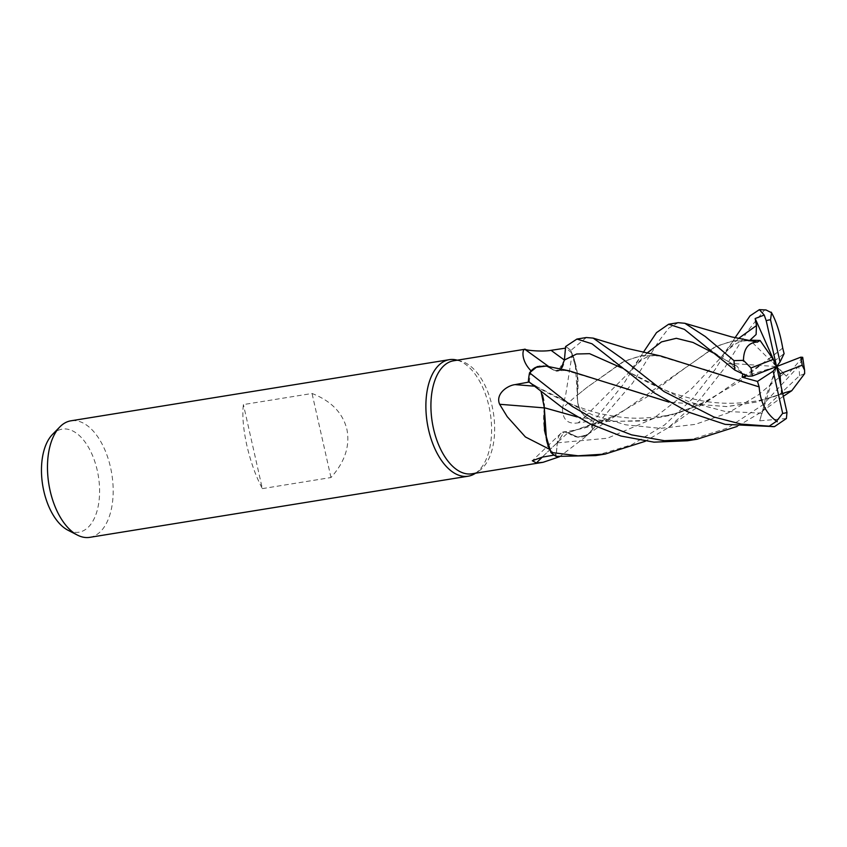 <?xml version="1.0" encoding="UTF-8"?>
<svg xmlns="http://www.w3.org/2000/svg" width="847" height="847" viewBox="0 0 847 847"><rect width="100%" height="100%" fill="white"/><g stroke="black" fill="none" stroke-linecap="round" stroke-linejoin="round"><path stroke-width="0.64" stroke-dasharray="4.24 3.18" d="M586.336 337.53L570.814 350.446L577.241 372.436L577.421 395.136L577.252 372.447L570.867 350.542A58.962 31.858 80.8 0 0 565.616 346.539L565.468 348.149M525.701 349.557L525.712 349.557A999.238 673.323 84.4 0 0 553.737 370.128A16.972 9.169 80.8 0 0 564.451 360.091A994.59 670.189 84.4 0 1 564.398 360.049L558.268 370.848L553.832 370.097L546.188 366.084M553.885 370.203L546.04 366.052L553.885 370.203M528.348 381.425L528.38 381.446A58.962 31.858 80.8 0 1 529.597 372.733A58.962 31.858 80.8 0 0 528.38 381.446L536.395 386.465L541.191 392.108M541.286 392.214L542.546 395.062M542.853 395.93L544.367 407.746M471.917 473.801A57.257 30.926 80.8 0 0 478.799 471.091A57.257 30.926 80.8 0 0 492.086 405.988A57.257 30.926 80.8 0 0 461.043 361.171A57.257 30.926 80.8 0 0 453.653 360.769M529.068 382.039L529.322 381.997A57.257 30.926 80.8 0 1 531.058 370.997M572.223 353.623L565.828 394.067L562.472 408.233A999.238 177.574 159.6 0 1 577.347 394.967A46.956 25.368 80.8 0 0 575.145 362.431A46.956 25.368 80.8 0 0 572.223 353.623A57.257 30.926 80.8 0 0 572.17 353.57A57.257 30.926 80.8 0 0 565.5 348.138L564.451 360.091M475.252 473.399A59.025 31.89 80.8 0 0 488.952 406.285A59.025 31.89 80.8 0 0 456.946 360.091M89.74 537.347A59.025 31.89 80.8 0 0 110.534 467.428A59.025 31.89 80.8 0 0 70.915 420.811M262.348 488.624L330.986 477.528C344.888 461.986 350.182 445.893 346.878 429.238C342.728 412.807 331.124 400.885 312.045 393.484L243.407 404.57C242.073 415.263 243.227 428.878 246.848 445.406C250.68 461.964 255.847 476.374 262.348 488.624L243.407 404.57M67.94 530.201A52.207 28.205 80.8 0 0 97.246 470.36A52.207 28.205 80.8 0 0 52.472 434.458M553.737 370.128A46.956 25.368 80.8 0 0 552.509 369.228A46.956 25.368 80.8 0 0 535.526 367.418M565.616 346.539A58.962 31.858 80.8 0 1 570.867 350.552L575.145 362.431L577.421 395.136L586.929 387.439L622.661 362.018L639.538 356.058L657.134 355.518L703.497 369.324M560.788 369.356L558.247 370.848L553.832 370.097M544.261 407.905A999.238 99.364 4.8 0 1 544.356 407.915A16.972 9.169 80.8 0 0 536.395 386.359L529.322 381.997M544.356 407.915A46.956 25.368 80.8 0 0 546.559 440.451M542.26 457.136A999.238 950.26 -90.5 0 1 567.966 432.753A16.972 9.169 80.8 0 0 561 433.262A16.972 9.169 80.8 0 0 557.252 442.79L556.204 454.733L557.305 442.833L564.134 431.896L567.871 432.785L577.241 437.137L586.177 435.464A46.956 25.368 80.8 0 0 589.448 433.124A46.956 25.368 80.8 0 0 590.624 431.981L584.102 437.984L559.443 456.755M554.129 455.093L556.204 454.733L556.087 456.342L557.347 442.833L564.197 431.885L567.871 432.785M567.966 432.753A46.956 25.368 80.8 0 0 586.177 435.464L590.645 431.896A57.257 30.926 80.8 0 0 592.381 420.885L585.309 416.523A994.59 176.748 159.6 0 0 578.183 422.854L592.381 420.885M590.624 431.981A57.257 30.926 80.8 0 0 590.645 431.896L592.106 430.149A58.962 31.858 80.8 0 0 593.323 421.425L585.351 416.406C579.74 411.949 577.103 404.75 577.41 394.818M549.544 449.312A57.257 30.926 80.8 0 0 556.204 454.733M757.366 342.082L749.087 340.706L731.279 341.235L714.413 347.228L678.849 372.564L646.674 397.158L608.982 419.043L567.935 432.775L564.197 431.885L557.347 442.833L556.087 456.342A58.962 31.858 80.8 0 1 550.836 452.33A58.962 31.858 80.8 0 0 556.087 456.342L556.087 456.395M577.347 394.967A16.972 9.169 80.8 0 0 585.309 416.523M562.472 408.233C562.482 419.625 567.723 424.495 578.183 422.854M678.214 322.686L668.865 328.011L659.082 340.738L632.614 383.077L592.106 430.149L587.744 434.469L578.162 437.221L567.903 432.669L578.162 437.221L587.744 434.469L592.106 430.149A58.962 31.858 80.8 0 0 593.323 421.425L585.33 416.428C579.835 411.97 577.188 404.824 577.432 394.967C577.188 404.824 579.835 411.97 585.351 416.406L593.355 421.446L623.127 384.623L643.222 352.521M752.644 341.14L734.042 340.727L716.477 346.148L617.887 414.723L567.882 432.849M330.986 477.528L312.045 393.484M570.814 350.446A59.025 31.89 80.8 0 0 565.616 346.476M595.759 455.591L631.618 444.802L664.567 424.95L692.624 398.619L714.963 369.768L735.069 337.731M766.016 309.96L764.354 310.161L747.71 330.933L724.429 368.244L700.141 399.244L668.527 427.502L645.319 441.276M804.65 373.643L799.557 375.697L759.96 412.902L737.186 426.433M687.478 440.768L727.457 428.063L762.787 404.898L798.732 366.222L802.755 357.508M784.491 392.976L756.435 402.06L727.171 406.602L668.992 402.134M569.089 370.806L553.843 370.023M784.491 392.913L755.969 402.113L726.504 406.592L668.886 402.071M611.163 383.945L565.468 370.372L553.864 370.086L558.268 370.848L560.799 369.366M786.397 418.524L759.695 420.821L761.877 413.23C764.957 402.526 765.72 398.122 764.174 400.017M747.922 376.269L728.558 363.247L776.593 366.582L764.989 399.159L782.734 393.664M728.558 363.247L737.144 366.253L742.639 374.67M660.724 355.984L642.121 355.581L624.557 361.023L586.982 387.397L577.453 395.104M802.691 357.318L786.291 376.121L776.943 366.444M782.702 348.096L738.372 382.389L700.734 404.241L670.655 415.295L638.987 421.075L607.458 421.33L577.082 416.893M776.805 366.306L772.866 362.135L784.1 353.633M782.723 348.075L770.495 357.805L710.04 399.72L678.627 412.965L645.022 420.472L610.676 421.594L577.188 416.946M781.506 394.596L780.796 385.12M786.291 376.121L776.593 366.582L746.271 375.92M759.695 420.821L776.593 366.582L772.866 362.135M592.159 430.075A59.025 31.89 80.8 0 0 593.355 421.446M776.593 366.582L750.008 340.176M536.395 386.359A994.59 98.908 4.8 0 0 533.906 386.147M557.252 442.79A994.59 945.845 -90.5 0 0 542.175 457.158M557.337 442.833L607.394 438.238L653.45 418.492L691.787 388.561L721.348 357.053L732.867 341.362M585.351 416.406L629.692 371.801L641.306 355.719M783.771 373.538L758.086 395.094L728.282 412.838L695.271 424.379L660.501 428.37L625.774 424.823L592.836 415.062L536.373 386.454M764.354 310.161A59.025 31.89 80.8 0 0 759.081 309.706M799.557 375.697A59.025 31.89 80.8 0 0 798.732 366.222M761.877 413.23L724.714 411.324L689.172 401.954L629.681 372.542L621.518 367.831M738.468 338.493L721.348 357.053C731.808 344.729 741.051 339.287 749.087 340.706M734.603 365.248L713.185 352.881M646.769 353.305L629.702 371.801C631.862 369.059 640.501 359.975 645.763 357.678C649.638 355.729 653.429 355.009 657.134 355.518M700.734 404.241C684.556 411.155 671.279 415.199 660.925 416.375C638.14 419.191 628.442 418.905 604.779 414.575C595.812 412.934 584.165 409.239 569.862 403.479C557.135 397.963 546.379 392.532 537.591 387.164L535.113 385.66M461.043 361.171L457.274 360.176M552.509 369.228L549.036 366.783M589.448 433.124L584.102 437.984M561 433.262L532.308 460.757M565.468 370.372L558.247 370.848M608.982 419.043C595.96 425.31 581.031 429.598 564.197 431.885L564.134 431.896M587.744 434.469L608.21 420.377L617.887 414.723M478.799 471.091L475.538 473.219M783.327 396.301L759.96 412.902M613.164 360.706L629.681 372.542C654.212 386.423 671.248 394.035 697.028 399.837C726.885 406.348 758.806 403.341 783.782 393.135M737.144 366.253L720.871 357.349L705.551 346.328M668.527 427.502L692.497 410.467L710.04 399.72"/><path stroke-width="1.27" d="M546.188 366.084L535.526 367.418A46.956 25.368 80.8 0 0 531.08 370.901C519.635 359.266 522.768 346.783 525.701 349.557C528.221 350.605 543.478 351.812 551.079 350.319L565.5 348.138L564.398 360.049L565.616 346.539L564.409 360.039L560.788 369.356M737.186 426.433L697.049 439.222L664.366 440.694L631.544 434.85L600.354 422.748L572.201 406.38L529.544 372.796L537.189 366.624L546.071 366.063L537.189 366.624L529.597 372.733L531.058 370.986A57.257 30.926 80.8 0 0 531.058 370.997A57.257 30.926 80.8 0 1 531.08 370.901M577.082 416.893L544.367 407.746L541.286 392.214M542.546 395.062L542.853 395.93M577.188 416.946L544.335 407.756L544.494 430.424L549.534 449.312A57.257 30.926 80.8 0 0 549.544 449.312A57.257 30.926 80.8 0 1 549.481 449.259L525.405 436.957L507.215 416.671L499.635 404.284C495.188 394.024 507.311 385.501 515.071 384.623L529.322 381.997M549.036 366.783L524.801 349.271L453.653 360.769A57.257 30.926 80.8 0 0 433.484 428.582A57.257 30.926 80.8 0 0 471.917 473.801L543.065 462.303L536.405 462.949L532.308 460.757L542.175 457.158L554.129 455.093M457.274 360.176L456.946 360.091A59.025 31.89 80.8 0 0 449.334 359.668A59.025 31.89 80.8 0 0 428.529 429.588A59.025 31.89 80.8 0 0 468.158 476.205A59.025 31.89 80.8 0 0 475.252 473.399L475.538 473.219M449.334 359.668L70.915 420.811A59.025 31.89 80.8 0 0 59.915 426.846A59.025 31.89 80.8 0 0 50.121 490.72A59.025 31.89 80.8 0 0 77.405 535.082A59.025 31.89 80.8 0 0 89.74 537.347L468.158 476.205M59.915 426.846L52.472 434.458A52.207 28.205 80.8 0 0 43.8 490.964A52.207 28.205 80.8 0 0 67.94 530.201L77.405 535.082M535.526 367.418L531.058 370.986M544.261 407.905A999.238 99.364 4.8 0 0 499.635 404.284M541.191 392.108L544.325 407.735L546.559 440.451A46.956 25.368 80.8 0 0 549.481 449.259M546.559 440.451L549.534 449.312M542.26 457.136A999.238 950.26 -90.5 0 0 536.405 462.949M559.443 456.755L543.065 462.303M544.367 407.746L544.505 430.435L550.889 452.436A59.025 31.89 80.8 0 0 556.087 456.395L595.759 455.591L605.16 454.066L578.035 455.792L550.889 452.436M529.544 372.796A59.025 31.89 80.8 0 0 528.348 381.425L562.704 407.905L590.073 423.839L620.957 436.036L653.969 442.155L687.478 440.768L697.049 439.222M643.222 352.521L656.499 332.627L668.643 324.232L684.387 329.356L734.847 370.118L747.922 376.269L752.443 375.983L776.593 366.582L773.163 371.187L782.67 413.357L776.551 421.245L769.235 426.168L741.199 424.093L713.915 417.02L664.006 391.547L621.052 357.805L593.175 338.112L586.336 337.53L576.934 339.054L592 343.787L654.54 393.072L688.103 411.981L725.117 424.358L774.497 426.623L786.397 418.524L786.979 412.415L776.593 366.582L780.034 361.976L770.526 319.817L771.543 312.744L766.016 309.96L759.378 309.653L764.216 315.063L755.153 318.536L756.487 325.566L756.106 334.501L750.008 340.176L760.066 340.452L757.366 342.082M565.616 346.539L576.934 339.054M735.069 337.731L749.997 315.899L759.378 309.653M760.066 340.452L773.247 359.393L751.024 367.958L743.444 360.346L734.021 360.631L705.223 336.471L684.874 323.289L678.214 322.686L668.643 324.232M780.796 385.12L779.949 373.771L802.173 365.205L804.576 370.107L804.65 373.643L791.754 390.732L783.327 396.301M804.576 370.107L802.691 357.318L800.743 357.18L776.593 366.582L773.247 359.393M784.47 392.807L791.754 390.732M668.992 402.134L569.089 370.806L546.071 366.063M668.886 402.071L611.1 383.924M782.734 393.664L784.491 392.913M560.799 369.366L564.409 360.039A994.59 670.189 84.4 0 1 551.079 350.319M757.44 342.177L757.334 342.029C748.145 342.527 743.518 348.911 743.444 361.193M757.334 342.029L731.522 336.884L684.874 323.3M703.497 369.324L759.145 386.899C760.331 402.484 766.397 414.098 777.302 421.764M742.639 374.67L742.131 377.201L757.472 381.415L759.145 386.899L660.724 355.984L626.907 348.361L593.175 338.112M780.034 361.976L784.1 353.633L782.713 348.096M645.319 441.276L605.16 454.066M782.692 348.149L782.723 348.075C780.023 332.755 776.18 320.78 771.204 312.151M746.271 375.92L742.131 377.201M764.216 315.063L766.217 320.748L776.593 366.582L779.949 373.771M773.163 371.187L757.472 381.415M755.153 318.536L776.593 366.582M533.906 386.147A994.59 98.908 4.8 0 0 515.071 384.623M564.409 360.039L576.638 354.004L589.565 353.675L621.518 367.831M734.021 360.631A59.025 31.89 80.8 0 0 734.847 370.118M802.173 365.205A47.22 25.505 80.8 0 0 800.764 357.265A47.22 25.505 80.8 0 0 800.743 357.18M751.024 367.958A47.22 25.505 80.8 0 0 752.432 375.899A47.22 25.505 80.8 0 0 752.443 375.983M756.487 325.566L738.468 338.493M713.185 352.881L693.037 342.463L676.319 338.302L661.507 341.892L646.769 353.305M769.235 426.168A59.025 31.89 80.8 0 0 774.497 426.623M770.526 319.817A47.22 25.505 80.8 0 0 766.217 320.748M782.67 413.357A47.22 25.505 80.8 0 0 786.979 412.415M613.164 360.706L613.863 361.309"/></g></svg>
